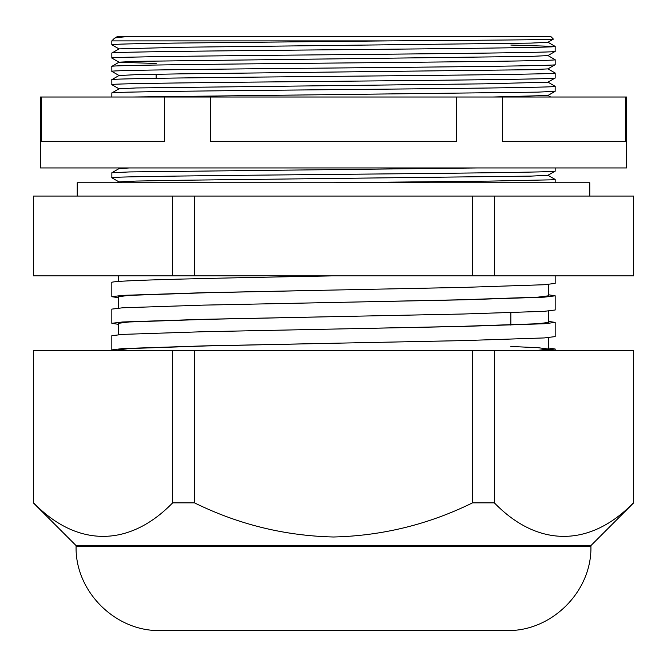 <?xml version="1.0" encoding="UTF-8"?>
<svg xmlns="http://www.w3.org/2000/svg" width="667" height="667" viewBox="0 0 667 667"><rect width="100%" height="100%" fill="white"/><g stroke="black" fill="none" stroke-linecap="round" stroke-linejoin="round"><path stroke-width="1" d="M77.239 196.065L77.239 182.758L589.761 182.758L589.761 196.065M40.445 97.015L626.555 97.015L626.555 167.951L40.445 167.951L40.445 97.015M502.393 97.015L502.393 141.354L625.354 141.354L625.354 97.015M210.539 97.015L210.539 141.354L456.461 141.354L456.461 97.015M41.646 97.015L41.646 141.354L164.607 141.354L164.607 97.015M590.912 545.598L590.912 546.306L76.088 546.306L76.088 545.598L590.912 545.598L633.65 502.86L633.383 350.35L633.65 502.86M633.383 502.86C590.237 547.307 537.877 547.774 494.364 502.86L472.528 502.86C428.606 524.454 382.266 535.826 333.5 537.002C284.784 535.843 238.444 524.462 194.472 502.86L172.636 502.86C129.49 547.307 77.13 547.774 33.617 502.86L33.35 350.35L33.617 502.86M76.088 546.306C74.929 591.312 115.308 631.707 160.33 630.548L506.67 630.548C551.692 631.707 592.071 591.312 590.912 546.306M33.617 350.35L494.364 350.35L494.364 502.86M472.528 350.35L472.528 502.86M194.472 350.35L194.472 502.86M172.636 350.35L172.636 502.86M494.364 350.35L633.383 350.35M555.177 275.863L555.177 283.4L544.255 284.734L463.607 287.394L203.01 292.713L122.603 295.373L111.823 296.698L111.823 282.516C108.729 280.298 215.082 278.081 333.5 275.863M555.177 350.35L555.177 349.016L544.33 350.35M555.177 336.602L544.255 337.936L463.607 340.595L203.01 345.915L122.603 348.574L111.823 349.9L111.823 335.718L122.67 334.384L203.202 331.724L463.798 326.405L544.33 323.745L555.177 322.419L555.177 336.602M555.177 309.997L544.255 311.331L463.607 313.999L203.01 319.318L122.603 321.978L111.823 323.303L111.823 309.113L122.67 307.787L203.202 305.127L463.798 299.808L544.33 297.148L555.177 295.815L555.177 309.997M111.823 349.9L113.015 350.35M548.441 347.966L555.177 349.016M111.823 323.303L118.559 324.354M548.441 321.361L555.177 322.419M111.823 296.698L118.559 297.749M548.441 294.764L555.177 295.815M130.365 36.452C120.377 37.085 115.074 37.686 114.449 38.261L117.55 36.452L550.742 36.452L553.402 39.111L547.924 42.288L530.915 43.105L181.833 47.249L119.076 48.874L111.823 53.077L111.848 58.071L119.076 62.239L156.161 63.482M114.449 38.261L111.823 40.887L111.823 44.739L119.076 48.941M553.402 39.111C555.478 39.712 483.959 40.287 388.311 40.887L111.823 40.887M33.617 196.065L633.65 196.065L633.65 275.863L33.35 275.863L33.35 196.065L33.617 275.863M388.311 40.887L176.697 43.072C134.417 43.63 112.798 44.18 111.823 44.731M510.839 45.056L555.177 46.432C558.279 47.532 451.884 48.649 333.5 49.758C215.116 50.859 108.721 51.976 111.823 53.077M555.177 46.432L555.152 51.417L547.924 55.586L530.915 56.403L136.068 61.356L119.076 62.173L111.823 66.383L111.848 71.369L119.076 75.538L136.068 74.662L181.833 73.845L530.915 69.71L547.924 68.893L555.177 64.682C558.279 65.791 451.826 66.908 333.417 68.009C215.066 69.118 108.721 70.235 111.823 71.336M555.177 51.384C558.279 52.485 451.826 53.61 333.417 54.711C215.066 55.811 108.721 56.928 111.823 58.037M547.924 55.528L555.177 59.73C558.279 60.83 451.884 61.948 333.5 63.057C215.116 64.157 108.721 65.274 111.823 66.383M555.177 59.73L555.177 64.682M547.924 68.826L555.177 73.028C558.279 74.137 451.884 75.254 333.5 76.355C215.116 77.455 108.721 78.581 111.823 79.681L111.848 84.667L119.076 88.844M119.076 75.471L111.823 79.681M555.177 73.028L555.177 77.989L547.924 82.191L485.109 83.825L136.068 87.961L119.076 88.778L111.848 92.946L111.823 97.015M555.177 77.989C558.279 79.09 451.826 80.207 333.417 81.316C215.066 82.416 108.721 83.533 111.823 84.634M547.924 82.124L555.177 86.335C558.279 87.435 451.884 88.553 333.5 89.653C215.116 90.762 108.721 91.879 111.823 92.98M555.177 86.335L555.152 91.321L537.585 92.138L132.374 97.015M477.864 167.951L129.398 171.936L111.848 172.753L111.848 177.772L119.076 181.949M555.177 167.951L555.177 171.094L547.924 175.296L530.915 176.113L181.833 180.248L136.068 181.065L119.076 181.883L117.55 182.758M555.177 171.094C558.279 172.194 451.826 173.312 333.417 174.412C215.066 175.521 108.721 176.638 111.823 177.739M547.924 175.296L555.177 179.431L551 179.84L490.245 181.099L333.5 182.758M555.177 179.431L555.177 182.758M156.161 78.314L156.161 74.237M510.839 325.137L510.839 312.723M633.383 196.065L633.383 275.863M494.364 196.065L494.364 275.863M472.528 196.065L472.528 275.863M194.472 196.065L194.472 275.863M172.636 196.065L172.636 275.863M555.152 91.321L547.924 95.489L492.846 97.015M129.523 167.951L119.076 168.576L111.848 172.753M333.267 290.053L206.97 292.713L129.006 295.373L118.559 296.698L118.559 308.062M333.267 316.658L206.97 319.318L129.006 321.978L118.559 323.303L118.559 334.667M333.267 343.255L206.97 345.915L129.006 348.574L118.559 349.9L118.559 350.35M548.441 284.45L548.441 295.815L537.919 297.148L459.838 299.808L333.5 302.468M548.441 311.055L548.441 322.419L537.919 323.745L459.838 326.405L333.5 329.064M510.839 346.473L537.919 347.69L548.441 349.016L537.919 350.35M76.088 545.598L33.35 502.86M555.152 46.398L547.924 42.221M550.675 97.015L547.982 95.456M119.018 168.609L117.876 167.951M548.441 337.652L548.441 349.016M118.559 275.863L118.559 281.457"/></g></svg>
